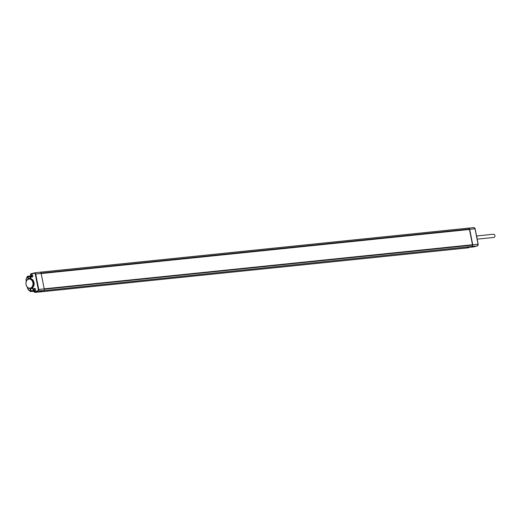 <?xml version="1.0" encoding="UTF-8"?>
<svg xmlns="http://www.w3.org/2000/svg" width="520" height="520" viewBox="0 0 520 520"><rect width="100%" height="100%" fill="white"/><g stroke="black" fill="none" stroke-linecap="round" stroke-linejoin="round"><path stroke-width="0.78" d="M27.521 287.437L27.742 288.561A1.606 1.222 -95.9 0 0 28.307 289.575L30.271 291.213L30.661 290.752L30.199 290.836A2.392 1.827 84.1 0 1 30.797 288.45L30.173 288.502A4.927 3.757 -95.9 0 0 30.661 288.418A4.927 3.757 -95.9 0 0 33.404 282.887A4.927 3.757 -95.9 0 0 29.165 278.694A4.927 3.757 -95.9 0 0 28.756 278.772A4.927 3.757 -95.9 0 0 26 284.252A4.927 3.757 -95.9 0 0 30.173 288.502M31.389 288.353L32.136 288.002M33.703 289.9A2.061 1.573 -95.9 0 0 32.006 288.288L33.748 289.887A2.392 1.827 84.1 0 0 32.136 287.995A4.94 3.764 -95.9 0 0 34.014 282.548A4.94 3.764 -95.9 0 0 30.277 278.603L29.471 278.688M35.568 289.328A1.177 0.897 84.1 0 1 33.826 289.789A1.177 0.897 84.1 0 1 35.568 289.328M32.864 275.665A1.177 0.897 84.1 0 1 31.122 276.133A1.177 0.897 84.1 0 1 32.864 275.665M30.446 275.99L30.797 276.647A1.982 1.515 -95.9 0 0 30.921 277.075M28.685 278.792A2.392 1.827 84.1 0 1 27.469 277.036L27.391 276.659L30.7 276.139M33.514 289.523A1.982 1.515 -95.9 0 0 33.534 290.446L33.475 291.284M28.307 289.575L30.511 291.525L30.732 291.128L33.631 290.947M33.748 289.887L34.365 292.097L37.31 291.85M34.32 272.889L30.635 274.19L34.21 273.234A1.105 0.839 -95.9 0 1 35.243 274.092L38.298 289.536A1.105 0.839 -95.9 0 1 37.7 290.829L34.119 291.785L34.365 292.097A0.338 0.338 0 0 1 34.008 291.831L33.631 289.933L34.08 291.798M30.277 278.603A2.392 1.827 84.1 0 0 31.012 276.088L30.635 274.19L30.973 276.101M26.293 281.255L26.111 280.332A1.606 1.222 -95.9 0 1 26.241 279.13L27.3 276.497L27.924 276.952A2.061 1.573 -95.9 0 0 29.692 278.584A2.061 1.573 -95.9 0 0 30.979 276.133L29.692 278.584M36.849 291.596L37.375 291.837L36.849 291.596M34.606 272.851L39.754 272.252A1.515 1.151 84.1 0 1 39.878 272.226A1.515 1.151 84.1 0 1 41.074 273.117A1.515 1.151 84.1 0 1 41.164 273.429L44.226 288.873A1.515 1.151 84.1 0 1 44.259 289.204A1.515 1.151 84.1 0 1 43.401 290.654L37.921 292.117L466.44 248.008L471.919 246.545A1.515 1.151 -95.9 0 0 472.784 245.096L44.252 289.062L472.667 244.959M41.178 273.475L468.377 229.58M44.259 289.204L472.784 245.096A1.515 1.151 -95.9 0 0 472.745 244.764L469.69 229.32A1.515 1.151 -95.9 0 0 469.593 229.008L468.364 229.502M44.239 288.951L472.498 244.744L469.469 229.469L41.191 273.553M44.213 288.828L472.498 244.744M477.36 245.901L473.759 246.864L470.587 246.948M476.6 236.256L476.95 236.919A3.776 2.879 84.1 0 1 477.022 237.269L476.964 238.089M28.6 279.13A4.589 3.503 -95.9 0 0 26.091 284.531A4.589 3.503 -95.9 0 0 30.381 288.106A4.589 3.503 -95.9 0 0 32.89 282.711A4.589 3.503 -95.9 0 0 28.6 279.13M35.529 289.374A0.832 0.637 84.1 0 1 34.294 289.705A0.832 0.637 84.1 0 1 35.529 289.374M32.825 275.711A0.832 0.637 84.1 0 1 31.59 276.042A0.832 0.637 84.1 0 1 32.825 275.711M493.701 237.452A1.619 1.235 -95.9 0 0 493.851 237.452A1.619 1.235 -95.9 0 0 494 237.425A1.619 1.235 -95.9 0 0 494.904 235.612A1.619 1.235 -95.9 0 0 493.519 234.228A1.619 1.235 -95.9 0 0 493.37 234.254M27.742 288.561L27.71 288.6A1.944 1.482 -95.9 0 0 28.275 289.725M27.365 287.274L28.314 289.809L30.238 291.369M33.995 291.766L33.495 291.343L30.511 291.525A0.338 0.338 0 0 1 30.277 291.454L30.199 290.836M32.006 288.288A2.061 1.573 -95.9 0 0 30.661 290.752L33.534 290.446M27.469 277.036L30.797 276.647M31.012 276.088L30.524 274.228A0.338 0.338 0 0 1 30.764 273.845L34.359 272.883A1.437 1.099 -95.9 0 1 34.483 272.857L34.21 273.234M26.111 280.332L26.266 281.327M27.703 288.567L27.469 287.385M33.527 291.324L33.982 291.707M466.07 248.047A2.015 1.534 -95.9 0 0 466.258 248.04A2.015 1.534 -95.9 0 0 466.271 248.04A2.015 1.534 -95.9 0 0 466.44 248.008L468.812 247.734A1.982 1.515 84.1 0 1 468.65 247.767A1.982 1.515 84.1 0 1 468.481 247.774M34.45 292.091A1.982 1.515 -95.9 0 0 35.34 292.364A1.982 1.515 -95.9 0 0 35.535 292.331L37.921 292.117A2.015 1.534 84.1 0 1 37.739 292.149A2.015 1.534 84.1 0 1 37.72 292.156A2.015 1.534 84.1 0 1 37.518 292.156M34.912 292.052A1.644 1.254 -95.9 0 0 35.256 292.026L35.535 292.331L37.375 291.837L34.398 292.097L37.98 291.135A1.437 1.099 -95.9 0 0 38.766 289.445L35.705 274.001A1.437 1.099 -95.9 0 0 34.483 272.857L39.878 272.226A1.515 1.151 84.1 0 1 39.891 272.226L468.41 228.118A1.515 1.151 -95.9 0 0 468.41 228.118A1.515 1.151 -95.9 0 0 468.273 228.144M33.937 291.486L33.605 291.2M37.7 290.829L43.401 290.654L477.308 245.915A1.437 1.099 84.1 0 0 478.094 244.225L472.745 244.764M38.298 289.536L44.226 288.873M35.243 274.092L41.164 273.429M30.576 275.925L30.771 275.502M27.32 276.588L26.156 278.967L26.215 281.476M26.241 279.13L27.3 276.497A0.338 0.338 0 0 1 27.56 276.302L30.459 275.867L30.726 275.256M26.176 279.065A1.944 1.482 -95.9 0 0 26.072 280.345M468.832 247.728L466.271 248.04M478.062 244.27L475.04 228.781L469.69 229.32M475.046 228.813L475.04 228.781A1.437 1.099 84.1 0 0 473.837 227.636L475.118 228.781L478.179 244.225L477.328 245.915L473.779 246.864M473.694 227.656A1.437 1.099 84.1 0 1 473.837 227.636L468.423 228.118A1.515 1.151 -95.9 0 1 469.593 229.008L41.074 273.117M30.745 275.346L30.498 275.873M41.132 273.286L469.528 229.19M29.165 278.694L29.874 278.616M34.301 292.019L37.72 292.156L466.258 248.04M470.678 247.234L473.733 246.87M493.519 234.228L476.541 235.969M493.851 237.452L477.178 239.167"/></g></svg>
